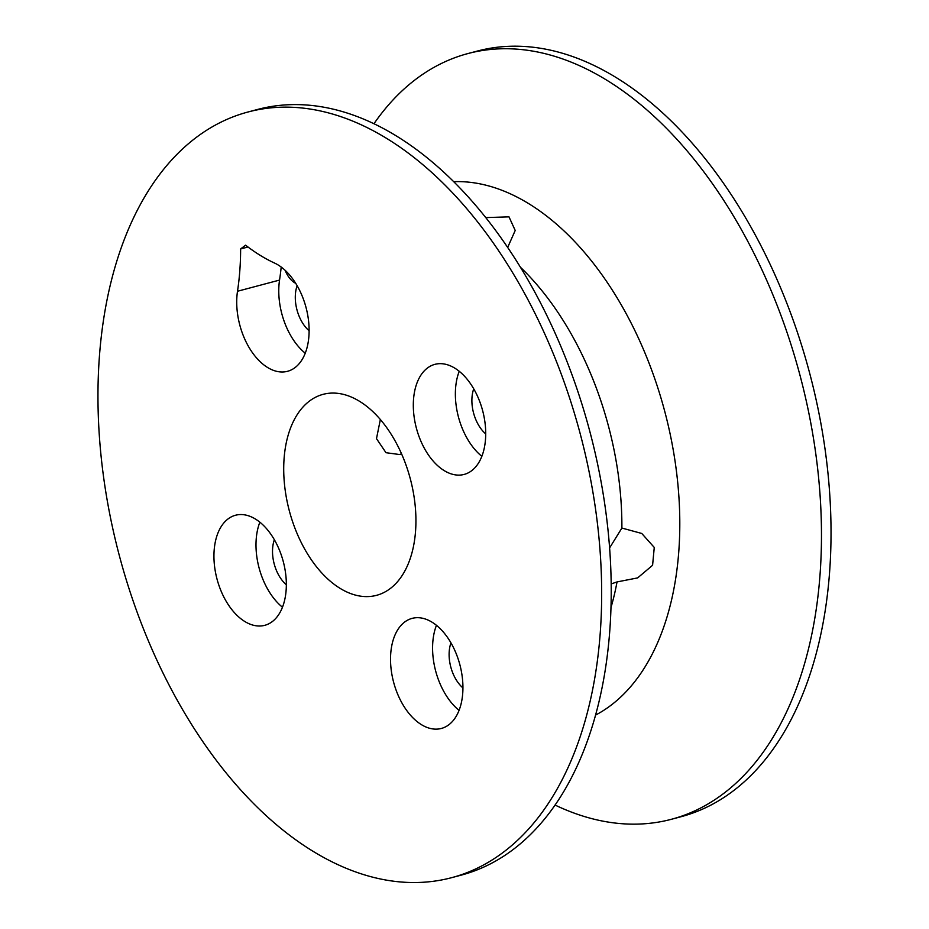 <?xml version="1.0" encoding="UTF-8"?>
<svg xmlns="http://www.w3.org/2000/svg" width="929" height="929" viewBox="0 0 929 929"><rect width="100%" height="100%" fill="white"/><g stroke="black" fill="none" stroke-linecap="round" stroke-linejoin="round"><path stroke-width="1.39" d="M609.575 547.959L621.884 528.055L641.765 533.467L654.26 547.436L652.588 565.285L637.619 577.908L617.03 581.926L611.143 583.935M401.537 453.816L399.447 454.513L385.988 452.702L376.489 438.651L380.356 419.513M617.03 581.926A247.59 148.965 75.1 0 1 610.945 607.624M520.507 267.32A247.59 148.965 75.1 0 1 621.884 528.055M485.809 217.595L508.987 216.852L515.212 230.462L507.687 247.404M453.747 181.666A278.537 167.58 75.1 0 1 664.688 411.175A278.537 167.58 75.1 0 1 595.501 715.121M295.712 283.333A22.284 13.401 75.1 0 1 285.133 270.316M297.141 285.702A30.947 18.615 -104.9 0 0 309.113 330.759M245.604 245.175A221.09 133.021 -104.9 0 0 274.45 263.012A56.948 34.257 75.1 0 1 308.486 320.191A56.948 34.257 75.1 0 1 287.537 371.298A56.948 34.257 75.1 0 1 250.11 349.188A56.948 34.257 75.1 0 1 237.499 291.253A221.079 133.01 -104.9 0 0 240.623 248.949L245.604 245.175M240.623 248.949L247.973 246.998M305.235 353.194A56.948 34.257 75.1 0 1 279.548 280.082A221.079 133.01 -104.9 0 0 281.197 267.041M481.837 456.325A56.948 34.257 75.1 0 1 459.24 371.286M427.398 368.058A56.948 34.257 75.1 0 1 434.888 364.354A56.948 34.257 75.1 0 1 482.627 410.595A56.948 34.257 75.1 0 1 464.128 474.429A56.948 34.257 75.1 0 1 418.398 434.749A56.948 34.257 75.1 0 1 427.398 368.058M473.732 388.833A30.947 18.615 -104.9 0 0 485.704 433.889M282.462 607.218A56.948 34.257 75.1 0 1 259.865 522.179M228.023 518.951A56.948 34.257 75.1 0 1 235.513 515.247A56.948 34.257 75.1 0 1 283.252 561.488A56.948 34.257 75.1 0 1 264.765 625.322A56.948 34.257 75.1 0 1 219.023 585.642A56.948 34.257 75.1 0 1 228.023 518.951M274.357 539.737A30.947 18.615 -104.9 0 0 286.329 584.782M459.054 710.348A56.948 34.257 75.1 0 1 436.456 625.31M404.614 622.082A56.948 34.257 75.1 0 1 412.104 618.377A56.948 34.257 75.1 0 1 459.843 664.618A56.948 34.257 75.1 0 1 441.356 728.452A56.948 34.257 75.1 0 1 395.615 688.772A56.948 34.257 75.1 0 1 404.614 622.082M450.96 642.856A30.947 18.615 -104.9 0 0 462.932 687.913M309.45 401.084A103.99 62.568 75.1 0 1 323.118 394.337A103.99 62.568 75.1 0 1 410.293 478.772A103.99 62.568 75.1 0 1 376.524 595.338A103.99 62.568 75.1 0 1 293.007 522.888A103.99 62.568 75.1 0 1 309.45 401.084M248.089 111.979L257.647 109.436A396.149 238.335 75.1 0 1 589.729 431.091A396.149 238.335 75.1 0 1 461.109 875.164L451.552 877.696A396.149 238.335 75.1 0 1 150.452 645.736A396.149 238.335 75.1 0 1 248.089 111.979A396.149 238.335 75.1 0 1 580.172 433.634A396.149 238.335 75.1 0 1 451.552 877.696M373.981 123.708A396.149 238.335 75.1 0 1 467.891 53.568A396.149 238.335 75.1 0 1 799.974 375.223A396.149 238.335 75.1 0 1 671.365 819.297A396.149 238.335 75.1 0 1 555.019 805.037M467.891 53.568L477.448 51.037A396.149 238.335 75.1 0 1 809.531 372.68A396.149 238.335 75.1 0 1 680.922 816.754L671.365 819.297M237.499 291.253L279.548 280.082"/></g></svg>
